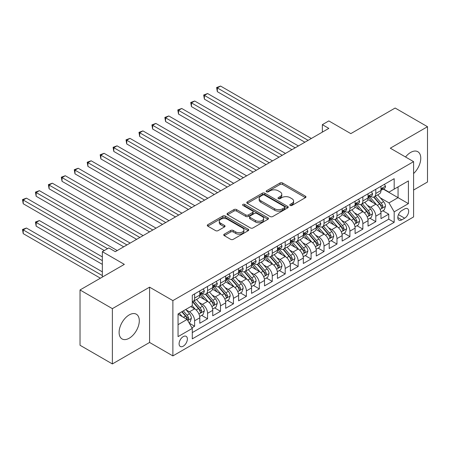 <?xml version="1.0" encoding="UTF-8"?>
<svg xmlns="http://www.w3.org/2000/svg" width="450" height="450" viewBox="0 0 450 450"><rect width="100%" height="100%" fill="white"/><g stroke="black" fill="none" stroke-linecap="round" stroke-linejoin="round"><path stroke-width="0.67" d="M290.166 205.447A1.26 0.726 0 0 0 291.943 205.447L305.438 197.651A1.794 1.035 0 0 0 305.966 196.92A1.794 1.035 0 0 0 305.438 196.189L282.572 182.987A1.794 1.035 0 0 0 280.035 182.987L266.535 190.778A1.26 0.726 0 0 0 266.169 191.289A1.26 0.726 0 0 0 266.535 191.807A1.26 0.726 0 0 0 268.312 191.807L270.062 190.794A5.749 3.319 0 0 1 278.19 190.794L280.097 191.897A5.749 3.319 0 0 1 281.779 194.243A5.749 3.319 0 0 1 280.097 196.588L278.347 197.601A1.26 0.726 0 0 0 277.982 198.112A1.26 0.726 0 0 0 278.347 198.624A1.26 0.726 0 0 0 280.131 198.624L281.874 197.618A5.749 3.319 0 0 1 290.002 197.618L291.909 198.714A5.749 3.319 0 0 1 293.597 201.066A5.749 3.319 0 0 1 291.909 203.411L290.166 204.418A1.26 0.726 0 0 0 289.794 204.93A1.26 0.726 0 0 0 290.166 205.447L290.166 204.418M129.201 338.231A14.276 8.241 120 0 0 138.527 325.654A14.276 8.241 120 0 0 136.339 314.213A14.276 8.241 120 0 0 129.201 314.921A14.276 8.241 120 0 0 119.874 327.499A14.276 8.241 120 0 0 122.062 338.94A14.276 8.241 120 0 0 129.201 338.231M413.589 173.548A14.276 8.241 120 0 0 417.814 151.706A14.276 8.241 120 0 0 410.676 152.415A14.276 8.241 120 0 0 405.546 156.994M183.234 346.191A5.856 3.381 120 0 0 187.059 341.027A5.856 3.381 120 0 0 186.159 336.336A5.856 3.381 120 0 0 183.234 336.628A5.856 3.381 120 0 0 179.404 341.786A5.856 3.381 120 0 0 180.304 346.478A5.856 3.381 120 0 0 183.234 346.191M224.269 234.174A1.794 1.035 0 0 0 223.74 234.911A1.794 1.035 0 0 0 224.269 235.643L230.681 239.344A1.794 1.035 0 0 0 233.224 239.344L248.214 230.692A1.794 1.035 0 0 0 248.737 229.961A1.794 1.035 0 0 0 248.214 229.224L225.349 216.023A1.794 1.035 0 0 0 222.806 216.023L207.816 224.679A1.794 1.035 0 0 0 207.292 225.411A1.794 1.035 0 0 0 207.816 226.148L215.567 230.619A1.794 1.035 0 0 0 218.109 230.619L224.522 226.918A1.794 1.035 0 0 0 225.051 226.181A1.794 1.035 0 0 0 224.522 225.45L220.68 223.228A4.804 2.773 0 0 1 219.274 221.271A4.804 2.773 0 0 1 222.238 218.706A4.804 2.773 0 0 1 227.475 219.308L242.528 227.998A4.804 2.773 0 0 1 243.934 229.961A4.804 2.773 0 0 1 240.969 232.521A4.804 2.773 0 0 1 235.732 231.919L233.224 230.473A1.794 1.035 0 0 0 230.681 230.473L224.269 234.174L224.269 235.643M413.589 190.035L427.5 182.002L427.5 126.709L395.145 108.034L350.82 133.622L328.821 120.921L322.352 124.656L328.821 128.391L115.29 251.674L108.821 247.939L102.347 251.674L102.347 277.076M112.376 308.644L112.376 363.938L149.586 342.456L149.586 287.162L112.376 308.644L80.027 289.963L124.346 264.375L102.347 251.674M149.586 287.162L172.879 300.611L413.589 161.64L413.589 216.934L172.879 355.905L172.879 300.611M427.5 126.709L390.296 148.191L413.589 161.64M270.191 216.54A1.794 1.035 0 0 0 272.728 216.54L287.719 207.883A1.794 1.035 0 0 0 288.242 207.152A1.794 1.035 0 0 0 287.719 206.415L264.853 193.219A1.794 1.035 0 0 0 262.311 193.219L247.326 201.87A1.794 1.035 0 0 0 246.797 202.601A1.794 1.035 0 0 0 247.326 203.338L270.191 216.54M243.444 205.718A1.26 0.726 0 0 1 244.721 205.898L244.721 204.401L267.964 217.822A1.794 1.035 0 0 1 268.493 218.554A1.794 1.035 0 0 1 267.964 219.291L252.979 227.942A1.794 1.035 0 0 1 250.436 227.942L227.571 214.74L227.571 213.272A1.794 1.035 0 0 0 227.042 214.009A1.794 1.035 0 0 0 227.571 214.74M227.571 213.272L233.983 209.571A1.794 1.035 0 0 1 236.526 209.571L245.801 214.926A1.794 1.035 0 0 0 248.338 214.926L252.596 212.468A1.794 1.035 0 0 0 253.119 211.736A1.794 1.035 0 0 0 252.596 210.999L242.944 205.425A1.26 0.726 0 0 1 242.572 204.913A1.26 0.726 0 0 1 243.349 204.244A1.26 0.726 0 0 1 244.721 204.401M112.376 363.938L80.027 345.257L80.027 289.963M191.936 327.791L194.619 326.239L189.248 323.139M186.193 309.943L189.444 311.822A7.318 4.224 60 0 1 194.619 320.788L199.794 317.796L199.794 323.252L207.562 318.769L201.673 315.371M199.136 302.473L202.388 304.346A7.318 4.224 60 0 1 207.562 313.312L212.737 310.326L212.737 315.782L220.506 311.299L214.616 307.896M212.079 295.003L215.325 296.876A7.318 4.224 60 0 1 220.506 305.843L225.681 302.856L225.681 308.306L233.443 303.823L227.554 300.426M225.017 287.528L228.268 289.406A7.318 4.224 60 0 1 233.443 298.373L238.618 295.386L238.618 300.836L246.386 296.353L240.497 292.956M237.96 280.058L241.211 281.936A7.318 4.224 60 0 1 246.386 290.902L251.561 287.91L251.561 293.366L259.329 288.883L253.44 285.486M250.903 272.588L254.149 274.461A7.318 4.224 60 0 1 259.329 283.427L264.504 280.44L264.504 285.896L272.267 281.413L266.377 278.01M263.841 265.112L267.092 266.991A7.318 4.224 60 0 1 272.267 275.957L277.447 272.97L277.447 278.421L285.21 273.938L279.321 270.54M276.784 257.642L280.035 259.521A7.318 4.224 60 0 1 285.21 268.487L290.385 265.494L290.385 270.951L298.153 266.468L292.264 263.07M289.727 250.172L292.973 252.045A7.318 4.224 60 0 1 298.153 261.011L303.328 258.024L303.328 263.481L311.091 258.998L305.201 255.594M302.664 242.702L305.916 244.575A7.318 4.224 60 0 1 311.091 253.541L316.271 250.554L316.271 256.005L324.034 251.522L318.144 248.124M315.608 235.226L318.859 237.105A7.318 4.224 60 0 1 324.034 246.071L329.209 243.079L329.209 248.535L336.977 244.052L331.088 240.654M328.551 227.756L331.796 229.635A7.318 4.224 60 0 1 336.977 238.601L342.152 235.609L342.152 241.065L349.914 236.582L344.031 233.184M341.488 220.286L344.739 222.159A7.318 4.224 60 0 1 349.914 231.126L355.095 228.139L355.095 233.595L362.858 229.112L356.968 225.709M354.431 212.811L357.683 214.689A7.318 4.224 60 0 1 362.858 223.656L368.032 220.669L368.032 226.119L375.801 221.636L375.801 216.186A7.318 4.224 -120 0 0 370.62 207.219L367.374 205.341M369.911 218.239L375.801 221.636M199.794 317.796A7.318 4.224 -120 0 0 194.619 308.829L190.738 306.591M212.737 310.326A7.318 4.224 -120 0 0 207.562 301.359L199.558 296.741M225.681 302.856A7.318 4.224 -120 0 0 220.506 293.889L212.501 289.266M238.618 295.386A7.318 4.224 -120 0 0 233.443 286.419L225.439 281.796M251.561 287.91A7.318 4.224 -120 0 0 246.386 278.944L238.382 274.326M264.504 280.44A7.318 4.224 -120 0 0 259.329 271.474L251.325 266.856M277.447 272.97A7.318 4.224 -120 0 0 272.267 264.004L264.262 259.38M290.385 265.494A7.318 4.224 -120 0 0 285.21 256.528L277.206 251.91M303.328 258.024A7.318 4.224 -120 0 0 298.153 249.058L290.149 244.44M316.271 250.554A7.318 4.224 -120 0 0 311.091 241.588L303.092 236.964M329.209 243.079A7.318 4.224 -120 0 0 324.034 234.118L316.029 229.494M342.152 235.609A7.318 4.224 -120 0 0 336.977 226.643L328.973 222.024M355.095 228.139A7.318 4.224 -120 0 0 349.914 219.172L341.916 214.549M368.032 220.669A7.318 4.224 -120 0 0 362.858 211.703L354.853 207.079M404.657 208.935L401.811 210.578A5.676 3.274 120 0 0 398.104 215.578A5.676 3.274 120 0 0 398.976 220.123A5.676 3.274 120 0 0 401.811 219.847L404.657 218.199A5.676 3.274 120 0 0 408.364 213.199A5.676 3.274 120 0 0 407.498 208.654A5.676 3.274 120 0 0 404.657 208.935M178.054 324.669L187.116 319.444L192.291 328.41L192.291 338.867L394.178 222.311L394.178 211.849L388.997 202.882L380.317 197.871M192.291 328.41L178.054 336.628L178.054 313.914L192.291 305.691L192.291 295.234L394.178 178.678L394.178 189.135L408.409 180.917L408.409 203.631L394.178 211.849M202.32 293.552L202.388 293.591A7.318 4.224 60 0 0 206.044 293.951L211.224 290.964A7.318 4.224 -120 0 0 212.737 287.612L212.737 283.427M215.257 286.076L215.325 286.116A7.318 4.224 60 0 0 218.987 286.481L224.162 283.494A7.318 4.224 -120 0 0 225.681 280.142L225.681 275.957M228.201 278.606L228.268 278.646A7.318 4.224 60 0 0 231.93 279.011L237.105 276.019A7.318 4.224 -120 0 0 238.618 272.666L238.618 268.487M241.144 271.136L241.211 271.176A7.318 4.224 60 0 0 244.868 271.536L250.048 268.549A7.318 4.224 -120 0 0 251.561 265.196L251.561 261.011M254.081 263.666L254.149 263.706A7.318 4.224 60 0 0 257.811 264.066L262.986 261.079A7.318 4.224 -120 0 0 264.504 257.726L264.504 253.541M267.024 256.191L267.092 256.23A7.318 4.224 60 0 0 270.754 256.596L275.929 253.603A7.318 4.224 -120 0 0 277.447 250.256L277.447 246.071M279.968 248.721L280.035 248.76A7.318 4.224 60 0 0 283.691 249.12L288.872 246.133A7.318 4.224 -120 0 0 290.385 242.781L290.385 238.596M292.905 241.251L292.973 241.29A7.318 4.224 60 0 0 296.634 241.65L301.809 238.663A7.318 4.224 -120 0 0 303.328 235.311L303.328 231.126M305.848 233.775L305.916 233.814A7.318 4.224 60 0 0 309.577 234.18L314.752 231.188A7.318 4.224 -120 0 0 316.271 227.841L316.271 223.656M318.791 226.305L318.859 226.344A7.318 4.224 60 0 0 322.515 226.71L327.696 223.718A7.318 4.224 -120 0 0 329.209 220.365L329.209 216.186M331.729 218.835L331.796 218.874A7.318 4.224 60 0 0 335.458 219.234L340.633 216.248A7.318 4.224 -120 0 0 342.152 212.895L342.152 208.71M344.672 211.365L344.739 211.399A7.318 4.224 60 0 0 348.401 211.764L353.576 208.778A7.318 4.224 -120 0 0 355.095 205.425L355.095 201.24M357.615 203.889L357.683 203.929A7.318 4.224 60 0 0 361.344 204.294L366.519 201.302A7.318 4.224 -120 0 0 368.032 197.955L368.032 193.77M192.291 332.589L388.738 219.172L388.738 214.166L380.976 218.649L380.976 213.193A7.318 4.224 -120 0 0 375.801 204.227L367.796 199.609M370.553 196.419L370.62 196.459A7.318 4.224 -120 0 0 374.282 196.819A7.318 4.224 -120 0 0 375.801 193.472L375.801 189.287M374.282 196.819L379.457 193.832A7.318 4.224 -120 0 0 380.976 190.479L380.976 186.294M194.619 293.889L194.619 298.074A7.318 4.224 60 0 1 193.106 301.421A7.318 4.224 60 0 1 192.291 301.719M193.106 301.421L198.281 298.434A7.318 4.224 -120 0 0 199.794 295.082L199.794 290.897M207.562 286.414L207.562 290.599A7.318 4.224 60 0 1 206.044 293.951M220.506 278.944L220.506 283.129A7.318 4.224 60 0 1 218.987 286.481M233.443 271.474L233.443 275.659A7.318 4.224 60 0 1 231.93 279.011M246.386 264.004L246.386 268.183A7.318 4.224 60 0 1 244.868 271.536M259.329 256.528L259.329 260.713A7.318 4.224 60 0 1 257.811 264.066M272.267 249.058L272.267 253.243A7.318 4.224 60 0 1 270.754 256.596M285.21 241.588L285.21 245.773A7.318 4.224 60 0 1 283.691 249.12M298.153 234.112L298.153 238.297A7.318 4.224 60 0 1 296.634 241.65M311.091 226.643L311.091 230.828A7.318 4.224 60 0 1 309.577 234.18M324.034 219.172L324.034 223.357A7.318 4.224 60 0 1 322.515 226.71M336.977 211.703L336.977 215.882A7.318 4.224 60 0 1 335.458 219.234M349.914 204.227L349.914 208.412A7.318 4.224 60 0 1 348.401 211.764M362.858 196.757L362.858 200.942A7.318 4.224 60 0 1 361.344 204.294M362.858 223.656L362.858 229.112M349.914 231.126L349.914 236.582M336.977 238.601L336.977 244.052M324.034 246.071L324.034 251.522M311.091 253.541L311.091 258.998M298.153 261.011L298.153 266.468M285.21 268.487L285.21 273.938M272.267 275.957L272.267 281.413M259.329 283.427L259.329 288.883M246.386 290.902L246.386 296.353M233.443 298.373L233.443 303.823M220.506 305.843L220.506 311.299M207.562 313.312L207.562 318.769M194.619 320.788L194.619 326.239M187.116 319.444L178.054 314.213M388.997 202.882L398.059 197.651L398.059 186.896L408.409 180.917M383.237 189.096L408.409 203.631M383.496 188.949L388.997 192.122L394.178 189.135M149.586 342.456L172.879 355.905M322.352 124.656L322.352 132.126M382.854 210.769L388.738 214.166M388.738 219.172L394.178 222.311M290.666 205.622L291.909 204.907A5.749 3.319 0 0 0 293.597 202.556L293.597 201.066M281.779 194.243L281.779 195.739A5.749 3.319 0 0 1 280.097 198.084L278.854 198.804M305.415 197.668L282.572 184.477A1.794 1.035 0 0 0 280.035 184.477L267.041 191.981M287.696 207.9L264.853 194.709A1.794 1.035 0 0 0 262.311 194.709L247.348 203.349M284.541 207.664A1.26 0.726 0 0 0 284.912 207.152A1.26 0.726 0 0 0 284.541 206.64L264.471 195.053A1.26 0.726 0 0 0 262.693 195.053L260.854 196.116A5.749 3.319 0 0 0 259.166 198.461A5.749 3.319 0 0 0 260.854 200.807L274.573 208.727A5.749 3.319 0 0 0 282.701 208.727L284.541 207.664L284.541 209.16A1.26 0.726 0 0 0 284.912 208.643L284.912 207.152M259.166 198.461L259.166 199.952A5.749 3.319 0 0 0 260.854 202.303L260.854 200.807M284.541 209.16L282.701 210.223A5.749 3.319 0 0 1 274.573 210.223L260.854 202.303M227.593 214.757L233.983 211.067L233.983 209.571M253.119 211.736L253.119 213.227A1.794 1.035 0 0 1 252.596 213.964L248.338 216.416A1.794 1.035 0 0 1 245.801 216.416L236.526 211.067A1.794 1.035 0 0 0 233.983 211.067M244.721 205.898L267.941 219.302M255.42 220.477A4.804 2.773 0 0 0 260.657 221.079A4.804 2.773 0 0 0 263.627 218.52A4.804 2.773 0 0 0 262.215 216.557L256.916 213.497A1.794 1.035 0 0 0 254.374 213.497L250.116 215.949A1.794 1.035 0 0 0 249.593 216.686A1.794 1.035 0 0 0 250.116 217.417L255.42 220.477L255.42 221.974A4.804 2.773 0 0 0 260.657 222.576A4.804 2.773 0 0 0 263.627 220.011L263.627 218.52M249.593 216.686L249.593 218.177A1.794 1.035 0 0 0 250.116 218.914L250.116 217.417M255.42 221.974L250.116 218.914M243.934 229.961L243.934 231.452A4.804 2.773 0 0 1 240.969 234.017A4.804 2.773 0 0 1 235.732 233.415L233.224 231.969A1.794 1.035 0 0 0 230.681 231.969L224.291 235.659M219.274 221.271L219.274 222.761A4.804 2.773 0 0 0 220.68 224.724L220.68 223.228M224.499 226.929L220.68 224.724M248.186 230.704L225.349 217.519A1.794 1.035 0 0 0 222.806 217.519L207.844 226.159M380.869 211.911L384.21 209.981L385.504 206.246A4.849 2.801 -120 0 0 383.614 201.69L377.702 194.844M376.521 204.699L369.759 196.875M372.673 202.421L368.752 197.882A11.621 6.711 -120 0 0 368.392 197.477M217.333 121.556L279 157.157L191.447 106.611L191.447 102.876L194.687 101.008L285.469 153.422M373.624 197.083L379.603 204.007A4.849 2.801 60 0 1 381.336 207.349L381.684 207.922L382.343 207.833L382.888 206.454A4.849 2.801 -120 0 0 381.156 203.113L375.244 196.268M373.973 196.971L380.402 204.412A2.469 1.429 60 0 1 381.026 205.38L382.888 206.454M384.407 184.314L385.504 186.221A4.849 2.801 60 0 1 384.502 188.37L382.044 189.787A4.849 2.801 -120 0 0 382.888 188.668L382.787 188.241M308.115 140.344L217.333 87.93L220.567 86.062L311.349 138.476M381.139 190.013L381.156 190.013A4.849 2.801 -120 0 0 382.044 189.787M382.258 188.308L382.888 188.668C382.579 187.937 382.061 188.241 381.336 189.568A4.849 2.801 60 0 1 380.976 190.254M304.881 142.211L217.333 91.671L217.333 87.93L216.619 87.519L220.567 86.062M217.333 91.671L216.619 87.519M367.926 219.386L371.272 217.451L372.561 213.716A4.849 2.801 -120 0 0 370.676 209.166L364.764 202.32M363.577 212.175L356.822 204.351M359.73 209.897L355.809 205.352A11.621 6.711 -120 0 0 355.449 204.947M204.39 129.026L266.057 164.627L178.509 114.081L178.509 110.346L181.744 108.478L272.526 160.892M360.681 204.553L366.666 211.477A4.849 2.801 60 0 1 368.392 214.819L368.747 215.398L369.399 215.303L369.945 213.924A4.849 2.801 -120 0 0 368.218 210.583L362.301 203.737M361.035 204.441L367.459 211.882A2.469 1.429 60 0 1 368.083 212.85L369.945 213.924M354.983 226.856L358.329 224.927L359.623 221.192A4.849 2.801 -120 0 0 357.733 216.636L351.821 209.79M350.634 219.645L343.879 211.821M346.793 217.367L342.866 212.828A11.621 6.711 -120 0 0 342.506 212.422M191.447 136.496L253.114 172.102L165.566 121.556L165.566 117.821L168.801 115.954L259.588 168.362M347.743 212.029L353.723 218.953A4.849 2.801 60 0 1 355.449 222.294L355.804 222.868L356.456 222.773L357.002 221.394A4.849 2.801 -120 0 0 355.275 218.053L349.363 211.208M348.092 211.916L354.521 219.352A2.469 1.429 60 0 1 355.14 220.32L357.002 221.394M342.045 234.326L345.386 232.397L346.68 228.662A4.849 2.801 -120 0 0 344.79 224.106L338.878 217.26M337.697 227.115L330.936 219.291M333.849 224.837L329.929 220.297A11.621 6.711 -120 0 0 329.569 219.893M178.509 143.972L240.171 179.572M334.8 219.499L340.779 226.423A4.849 2.801 60 0 1 342.512 229.764L342.861 230.338L343.519 230.248L344.064 228.87A4.849 2.801 -120 0 0 342.332 225.529L336.42 218.683M335.149 219.386L341.578 226.828A2.469 1.429 60 0 1 342.202 227.79L344.064 228.87M329.102 241.802L332.443 239.867L333.737 236.132A4.849 2.801 -120 0 0 331.853 231.581L325.935 224.73M324.754 234.591L317.993 226.766M320.906 232.312L316.986 227.768A11.621 6.711 -120 0 0 316.626 227.362M165.566 151.442L227.233 187.042L139.686 136.496L139.686 132.761L142.92 130.894L233.702 183.308M321.857 226.969L327.836 233.893A4.849 2.801 60 0 1 329.569 237.234L329.923 237.808L330.576 237.718L331.121 236.34A4.849 2.801 -120 0 0 329.394 232.999L323.477 226.153M322.211 226.856L328.635 234.298A2.469 1.429 60 0 1 329.259 235.266L331.121 236.34M371.464 191.79L372.561 193.691A4.849 2.801 60 0 1 371.559 195.84L369.101 197.257A4.849 2.801 -120 0 0 369.945 196.144L369.844 195.711M295.172 147.819L204.39 95.406L207.624 93.538L298.412 145.952M368.196 197.488L368.218 197.488A4.849 2.801 -120 0 0 369.101 197.257M369.321 195.778L369.945 196.144C369.641 195.412 369.124 195.711 368.392 197.038A4.849 2.801 60 0 1 368.032 197.73M291.938 149.687L204.39 99.141L204.39 95.406L203.681 94.995L207.624 93.538M204.39 99.141L203.681 94.995M358.521 199.26L359.623 201.167A4.849 2.801 60 0 1 358.616 203.31L356.158 204.733A4.849 2.801 -120 0 0 357.002 203.614L356.901 203.181M282.234 155.289L190.738 102.465L194.687 101.008M355.252 204.958L355.275 204.958A4.849 2.801 -120 0 0 356.158 204.733M356.377 203.254L357.002 203.614C356.698 202.882 356.181 203.181 355.449 204.508A4.849 2.801 60 0 1 355.095 205.2M191.447 106.611L190.738 102.465M345.583 206.73L346.68 208.637A4.849 2.801 60 0 1 345.679 210.78L343.221 212.203A4.849 2.801 -120 0 0 344.064 211.084L343.957 210.656M269.291 162.759L177.795 109.935L181.744 108.478M342.315 212.428L342.332 212.428A4.849 2.801 -120 0 0 343.221 212.203M343.434 210.724L344.064 211.084C343.755 210.352 343.238 210.651 342.512 211.984A4.849 2.801 60 0 1 342.152 212.67M178.509 114.081L177.795 109.935M332.64 214.206L333.737 216.107A4.849 2.801 60 0 1 332.736 218.256L330.277 219.673A4.849 2.801 -120 0 0 331.121 218.554L331.02 218.126M256.348 170.235L164.857 117.411L168.801 115.954M329.372 219.898L329.394 219.898A4.849 2.801 -120 0 0 330.277 219.673M330.497 218.194L331.121 218.554C330.817 217.828 330.3 218.126 329.569 219.454A4.849 2.801 60 0 1 329.209 220.146M165.566 121.556L164.857 117.411M316.159 249.272L319.506 247.343L320.799 243.602A4.849 2.801 -120 0 0 318.909 239.051L312.998 232.206M311.811 242.061L305.055 234.236M307.963 239.782L304.043 235.243A11.621 6.711 -120 0 0 303.683 234.838M152.623 158.912L214.29 194.518L126.742 143.972L126.742 140.231L129.977 138.364L220.764 190.778M308.919 234.444L314.899 241.369A4.849 2.801 60 0 1 316.626 244.71L316.98 245.284L317.632 245.188L318.178 243.81A4.849 2.801 -120 0 0 316.451 240.469L310.539 233.623M309.268 234.326L315.697 241.768A2.469 1.429 60 0 1 316.316 242.736L318.178 243.81M319.697 221.676L320.799 223.583A4.849 2.801 60 0 1 319.793 225.726L317.334 227.143A4.849 2.801 -120 0 0 318.178 226.029L318.077 225.596M243.411 177.705L152.623 125.291L155.863 123.424L246.645 175.838M316.429 227.374L316.451 227.374A4.849 2.801 -120 0 0 317.334 227.143M317.554 225.669L318.178 226.029C317.874 225.298 317.357 225.596 316.626 226.924A4.849 2.801 60 0 1 316.271 227.616M240.176 179.572L152.623 129.026L152.623 125.291L151.914 124.881L155.863 123.424M152.623 129.026L151.914 124.881M303.221 256.742L306.562 254.812L307.856 251.078A4.849 2.801 -120 0 0 305.966 246.521L300.054 239.676M298.868 249.531L292.112 241.706M295.026 247.252L291.105 242.713A11.621 6.711 -120 0 0 290.739 242.308M139.686 166.388L201.347 201.988L113.799 151.442L113.799 147.707L117.039 145.839L207.821 198.253M295.976 241.914L301.956 248.839A4.849 2.801 60 0 1 303.683 252.18L304.037 252.754L304.695 252.664L305.241 251.28A4.849 2.801 -120 0 0 303.508 247.939L297.596 241.093M296.325 241.802L302.754 249.244A2.469 1.429 60 0 1 303.379 250.206L305.241 251.28M306.759 229.146L307.856 231.053A4.849 2.801 60 0 1 306.855 233.196L304.391 234.619A4.849 2.801 -120 0 0 305.241 233.499L305.134 233.072M230.468 185.175L138.971 132.351L142.92 130.894M303.491 234.844L303.508 234.844A4.849 2.801 -120 0 0 304.391 234.619M304.611 233.139L305.241 233.499C304.931 232.768 304.414 233.066 303.683 234.394A4.849 2.801 60 0 1 303.328 235.086M139.686 136.496L138.971 132.351M290.278 264.212L293.619 262.282L294.913 258.548A4.849 2.801 -120 0 0 293.029 253.991L287.111 247.146M285.93 257.006L279.169 249.182M282.082 254.722L278.162 250.183A11.621 6.711 -120 0 0 277.802 249.778M126.742 173.857L188.409 209.458L100.862 158.912L100.862 155.177L104.096 153.309L194.878 205.723M283.033 249.384L289.012 256.309A4.849 2.801 60 0 1 290.745 259.65L291.099 260.224L291.752 260.134L292.298 258.756A4.849 2.801 -120 0 0 290.565 255.414L284.653 248.569M283.387 249.272L289.811 256.714A2.469 1.429 60 0 1 290.436 257.681L292.298 258.756M293.816 236.616L294.913 238.523A4.849 2.801 60 0 1 293.912 240.671L291.454 242.089A4.849 2.801 -120 0 0 292.298 240.969L292.196 240.542M217.524 192.645L126.028 139.821L129.977 138.364M290.548 242.314L290.565 242.314A4.849 2.801 -120 0 0 291.454 242.089M291.673 240.609L292.298 240.969C291.994 240.238 291.476 240.542 290.745 241.869A4.849 2.801 60 0 1 290.385 242.556M126.742 143.972L126.028 139.821M277.335 271.688L280.682 269.752L281.976 266.017A4.849 2.801 -120 0 0 280.086 261.467L274.174 254.621M272.987 264.476L266.231 256.652M269.139 262.198L265.219 257.653A11.621 6.711 -120 0 0 264.859 257.254M113.799 181.328L175.466 216.928L87.919 166.388L87.919 162.647L91.153 160.779L181.935 213.193M270.09 256.854L276.075 263.779A4.849 2.801 60 0 1 277.802 267.12L278.156 267.699L278.809 267.604L279.354 266.226A4.849 2.801 -120 0 0 277.627 262.884L271.716 256.039M270.444 256.742L276.868 264.184A2.469 1.429 60 0 1 277.493 265.151L279.354 266.226M280.873 244.091L281.976 245.993A4.849 2.801 60 0 1 280.969 248.141L278.511 249.559A4.849 2.801 -120 0 0 279.354 248.445L279.253 248.012M204.587 200.121L113.091 147.296L117.039 145.839M277.605 249.789L277.627 249.789A4.849 2.801 -120 0 0 278.511 249.559M278.73 248.079L279.354 248.445C279.051 247.714 278.533 248.012 277.802 249.339A4.849 2.801 60 0 1 277.447 250.031M113.799 151.442L113.091 147.296M264.398 279.157L267.739 277.228L269.032 273.493A4.849 2.801 -120 0 0 267.142 268.937L261.231 262.091M260.044 271.946L253.288 264.122M256.202 269.668L252.276 265.129A11.621 6.711 -120 0 0 251.916 264.724M100.862 188.797L162.523 224.404L74.976 173.857L74.976 170.123L78.21 168.255L168.998 220.669M257.153 264.33L263.132 271.254A4.849 2.801 60 0 1 264.859 274.596L265.213 275.169L265.871 275.079L266.417 273.696A4.849 2.801 -120 0 0 264.684 270.354L258.773 263.509M257.501 264.218L263.931 271.654A2.469 1.429 60 0 1 264.549 272.621L266.417 273.696M251.454 286.627L254.796 284.698L256.089 280.963A4.849 2.801 -120 0 0 254.205 276.407L248.287 269.561M247.106 279.416L240.345 271.592M243.259 277.138L239.338 272.599A11.621 6.711 -120 0 0 238.978 272.194M87.919 196.273L149.586 231.874L62.038 181.328L62.038 177.593L65.273 175.725L156.054 228.139M244.209 271.8L250.189 278.724A4.849 2.801 60 0 1 251.921 282.066L252.27 282.639L252.928 282.549L253.474 281.171A4.849 2.801 -120 0 0 251.741 277.83L245.829 270.984M244.564 271.688L250.987 279.129A2.469 1.429 60 0 1 251.612 280.091L253.474 281.171M238.511 294.103L241.858 292.168L243.152 288.433A4.849 2.801 -120 0 0 241.262 283.882L235.35 277.037M234.163 286.892L227.407 279.067M230.316 284.614L226.395 280.069A11.621 6.711 -120 0 0 226.035 279.664M74.976 203.743L136.642 239.344L49.095 188.797L49.095 185.062L52.329 183.195L143.111 235.609M231.266 279.27L237.251 286.194A4.849 2.801 60 0 1 238.978 289.536L239.333 290.115L239.985 290.019L240.531 288.641A4.849 2.801 -120 0 0 238.804 285.3L232.892 278.454M231.621 279.157L238.044 286.599A2.469 1.429 60 0 1 238.669 287.567L240.531 288.641M225.568 301.573L228.915 299.644L230.209 295.903A4.849 2.801 -120 0 0 228.319 291.353L222.407 284.507M221.22 294.362L214.464 286.537M217.378 292.084L213.452 287.544A11.621 6.711 -120 0 0 213.092 287.139M62.038 211.213L123.699 246.819L36.152 196.273L36.152 192.538L39.386 190.665L130.174 243.079M218.329 286.746L224.308 293.67A4.849 2.801 60 0 1 226.035 297.011L226.389 297.585L227.047 297.489L227.588 296.111A4.849 2.801 -120 0 0 225.861 292.77L219.949 285.924M218.678 286.633L225.107 294.069A2.469 1.429 60 0 1 225.726 295.037L227.588 296.111M212.631 309.043L215.972 307.114L217.266 303.379A4.849 2.801 -120 0 0 215.376 298.822L209.464 291.977M208.282 301.832L201.521 294.007M204.435 299.554L200.514 295.014A11.621 6.711 -120 0 0 200.154 294.609M49.095 218.689L104.288 250.554L23.214 203.743L23.214 200.008L26.449 198.141L117.231 250.554M205.386 294.216L211.365 301.14A4.849 2.801 60 0 1 213.097 304.481L213.446 305.055L214.104 304.965L214.65 303.581A4.849 2.801 -120 0 0 212.917 300.246L207.006 293.394M205.74 294.103L212.164 301.545A2.469 1.429 60 0 1 212.788 302.507L214.65 303.581M199.688 316.513L203.034 314.584L204.328 310.849A4.849 2.801 -120 0 0 202.438 306.293L196.526 299.447M195.339 309.308L192.246 305.719M191.492 307.029L190.991 306.444M102.347 256.905L39.386 220.556L36.152 222.424L36.152 226.159L102.347 264.375M192.442 301.686L198.428 308.61A4.849 2.801 60 0 1 200.154 311.951L200.509 312.525L201.161 312.435L201.707 311.057A4.849 2.801 -120 0 0 199.98 307.716L194.062 300.87M192.797 301.573L199.221 309.015A2.469 1.429 60 0 1 199.845 309.983L201.707 311.057M36.152 226.159L35.443 222.013L102.347 260.64M35.443 222.013L39.386 220.556M188.989 322.689L190.091 322.054L191.385 318.319A4.849 2.801 -120 0 0 189.495 313.768L185.771 309.454M182.301 316.659L179.303 313.194M178.554 314.499L178.054 313.92M102.347 271.845L26.449 228.026L23.214 229.894L23.214 233.629L100.406 278.196M181.761 311.771L185.484 316.08A4.849 2.801 60 0 1 187.211 319.421L187.566 320.001L188.224 319.905L188.764 318.527A4.849 2.801 -120 0 0 187.037 315.186L183.313 310.877M182.059 311.597L186.283 316.485A2.469 1.429 60 0 1 186.902 317.452L188.764 318.527M23.214 233.629L22.5 229.483L102.347 275.586M22.5 229.483L26.449 228.026M267.936 251.561L269.032 253.468A4.849 2.801 60 0 1 268.031 255.611L265.567 257.034A4.849 2.801 -120 0 0 266.417 255.915L266.31 255.482M191.644 207.591L100.147 154.766L104.096 153.309M264.668 257.259L264.684 257.259A4.849 2.801 -120 0 0 265.567 257.034M265.787 255.555L266.417 255.915C266.108 255.184 265.59 255.482 264.859 256.809A4.849 2.801 60 0 1 264.504 257.501M100.862 158.912L100.147 154.766M254.993 259.031L256.089 260.938A4.849 2.801 60 0 1 255.088 263.081L252.63 264.504A4.849 2.801 -120 0 0 253.474 263.385L253.373 262.957M178.701 215.061L87.204 162.236L91.153 160.779M251.724 264.729L251.741 264.729A4.849 2.801 -120 0 0 252.63 264.504M252.844 263.025L253.474 263.385C253.17 262.654 252.653 262.952 251.921 264.285A4.849 2.801 60 0 1 251.561 264.971M87.919 166.388L87.204 162.236M242.049 266.507L243.152 268.408A4.849 2.801 60 0 1 242.145 270.557L239.687 271.974A4.849 2.801 -120 0 0 240.531 270.861L240.429 270.428M165.763 222.536L74.267 169.712L78.21 168.255M238.781 272.205L238.804 272.205A4.849 2.801 -120 0 0 239.687 271.974M239.906 270.495L240.531 270.861C240.227 270.129 239.709 270.428 238.978 271.755A4.849 2.801 60 0 1 238.618 272.447M74.976 173.857L74.267 169.712M229.106 273.977L230.209 275.884A4.849 2.801 60 0 1 229.202 278.027L226.744 279.444A4.849 2.801 -120 0 0 227.588 278.331L227.486 277.898M152.82 230.006L61.324 177.182L65.273 175.725M225.844 279.675L225.861 279.675A4.849 2.801 -120 0 0 226.744 279.444M226.963 277.971L227.588 278.331C227.284 277.599 226.766 277.898 226.035 279.225A4.849 2.801 60 0 1 225.681 279.917M62.038 181.328L61.324 177.182M216.169 281.447L217.266 283.354A4.849 2.801 60 0 1 216.264 285.497L213.806 286.92A4.849 2.801 -120 0 0 214.65 285.801L214.549 285.373M139.877 237.476L48.381 184.652L52.329 183.195M212.901 287.145L212.917 287.145A4.849 2.801 -120 0 0 213.806 286.92M214.02 285.441L214.65 285.801C214.346 285.069 213.829 285.368 213.097 286.695A4.849 2.801 60 0 1 212.737 287.387M49.095 188.797L48.381 184.652M203.226 288.917L204.328 290.824A4.849 2.801 60 0 1 203.321 292.973L200.863 294.39A4.849 2.801 -120 0 0 201.707 293.271L201.606 292.843M126.939 244.946L35.443 192.122L39.386 190.665M199.958 294.615L199.98 294.615A4.849 2.801 -120 0 0 200.863 294.39M201.083 292.911L201.707 293.271C201.403 292.545 200.886 292.843 200.154 294.171A4.849 2.801 60 0 1 199.794 294.857M36.152 196.273L35.443 192.122M107.522 248.687L22.5 199.597L26.449 198.141M23.214 203.743L22.5 199.597M189.444 311.822L194.619 308.829M202.388 304.346L207.562 301.359M215.325 296.876L220.506 293.889M228.268 289.406L233.443 286.419M241.211 281.936L246.386 278.944M254.149 274.461L259.329 271.474M267.092 266.991L272.267 264.004M280.035 259.521L285.21 256.528M292.973 252.045L298.153 249.058M305.916 244.575L311.091 241.588M318.859 237.105L324.034 234.118M331.796 229.635L336.977 226.643M344.739 222.159L349.914 219.172M357.683 214.689L362.858 211.703M370.62 207.219L375.801 204.227M375.801 193.472L380.976 190.479M194.619 298.074L199.794 295.082M207.562 290.599L212.737 287.612M220.506 283.129L225.681 280.142M233.443 275.659L238.618 272.666M246.386 268.183L251.561 265.196M259.329 260.713L264.504 257.726M272.267 253.243L277.447 250.256M285.21 245.773L290.385 242.781M298.153 238.297L303.328 235.311M311.091 230.828L316.271 227.841M324.034 223.357L329.209 220.365M336.977 215.882L342.152 212.895M349.914 208.412L355.095 205.425M362.858 200.942L368.032 197.955M375.801 216.186L380.976 213.193M398.452 214.616L404.657 218.199M397.8 217.53L401.811 219.847M291.909 204.907L291.909 203.411M278.347 198.624L278.347 197.601M280.097 198.084L280.097 196.588M266.535 191.807L266.535 190.778M280.035 184.477L280.035 182.987M282.572 184.477L282.572 182.987M305.438 197.651L305.438 196.189M247.326 203.338L247.326 201.87M262.311 194.709L262.311 193.219M264.853 194.709L264.853 193.219M287.719 207.883L287.719 206.415M274.573 210.223L274.573 208.727M282.701 210.223L282.701 208.727M236.526 211.067L236.526 209.571M245.801 216.416L245.801 214.926M248.338 216.416L248.338 214.926M252.596 213.964L252.596 212.468M267.964 219.291L267.964 217.822M230.681 231.969L230.681 230.473M233.224 231.969L233.224 230.473M235.732 233.415L235.732 231.919M224.522 226.918L224.522 225.45M207.816 226.148L207.816 224.679M222.806 217.519L222.806 216.023M225.349 217.519L225.349 216.023M248.214 230.692L248.214 229.224M380.126 209.424L385.476 206.342M381.156 203.113L383.614 201.69M377.291 205.346L379.603 204.007M385.476 186.165L380.976 188.764M367.189 216.9L372.532 213.812M368.218 210.583L370.676 209.166M364.348 212.816L366.666 211.477M354.246 224.37L359.589 221.282M355.275 218.053L357.733 216.636M351.411 220.286L353.723 218.953M341.303 231.84L346.646 228.752M342.332 225.529L344.79 224.106M338.468 227.756L340.779 226.423M328.359 239.31L333.709 236.227M329.394 232.999L331.853 231.581M325.524 235.232L327.836 233.893M372.532 193.635L368.032 196.234M359.589 201.111L355.095 203.704M346.646 208.581L342.152 211.179M333.709 216.051L329.209 218.649M315.422 246.786L320.766 243.697M316.451 240.469L318.909 239.051M312.587 242.702L314.899 241.369M320.766 223.526L316.271 226.119M302.479 254.256L307.822 251.167M303.508 247.939L305.966 246.521M299.644 250.172L301.956 248.839M307.822 230.996L303.328 233.589M289.536 261.726L294.885 258.643M290.565 255.414L293.029 253.991M286.701 257.648L289.012 256.309M294.885 238.466L290.385 241.065M276.598 269.201L281.942 266.113M277.627 262.884L280.086 261.467M273.757 265.118L276.075 263.779M281.942 245.936L277.447 248.535M263.655 276.671L268.999 273.583M264.684 270.354L267.142 268.937M260.82 272.588L263.132 271.254M250.712 284.141L256.061 281.059M251.741 277.83L254.205 276.407M247.877 280.058L250.189 278.724M237.774 291.611L243.118 288.529M238.804 285.3L241.262 283.882M234.934 287.533L237.251 286.194M224.831 299.087L230.175 295.999M225.861 292.77L228.319 291.353M221.996 295.003L224.308 293.67M211.888 306.557L217.237 303.469M212.917 300.246L215.376 298.822M209.053 302.473L211.365 301.14M198.951 314.027L204.294 310.944M199.98 307.716L202.438 306.293M196.11 309.949L198.428 308.61M187.729 320.507L191.351 318.414M187.037 315.186L189.495 313.768M183.392 317.289L185.484 316.08M268.999 253.412L264.504 256.005M256.061 260.882L251.561 263.481M243.118 268.352L238.618 270.951M230.175 275.827L225.681 278.421M217.237 283.298L212.737 285.896M204.294 290.767L199.794 293.366"/></g></svg>
